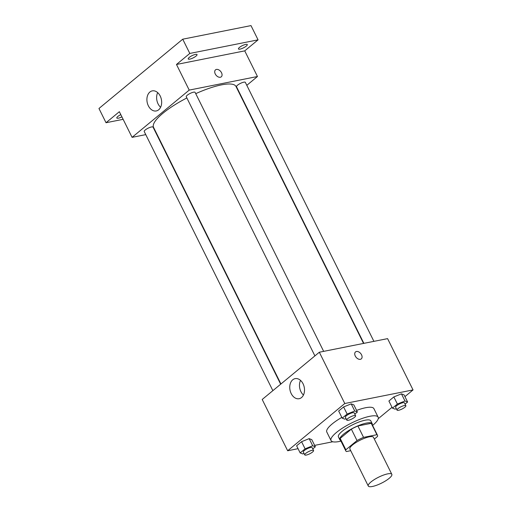<?xml version="1.0" encoding="UTF-8"?>
<svg xmlns="http://www.w3.org/2000/svg" width="512" height="512" viewBox="0 0 512 512"><rect width="100%" height="100%" fill="white"/><g stroke="black" fill="none" stroke-linecap="round" stroke-linejoin="round"><path stroke-width="0.77" d="M387.667 473.869A13.146 3.309 -26.4 0 1 391.827 474.323A13.146 3.309 -26.4 0 1 381.523 483.136A13.146 3.309 -26.4 0 1 368.275 486.016A13.146 3.309 -26.4 0 1 374.374 479.552A13.146 3.309 -26.4 0 1 387.667 473.869M368.275 486.016L349.888 448.979A13.146 3.309 -26.4 0 1 355.987 442.509A13.146 3.309 -26.4 0 1 369.286 436.832A13.146 3.309 -26.4 0 1 373.446 437.286L391.827 474.323M345.85 450.982L340.192 439.584A17.658 4.448 -26.4 0 1 340.186 438.394L351.36 429.152L357.018 440.55L345.843 449.792A17.658 4.448 -26.4 0 0 345.85 450.982A17.658 4.448 -26.4 0 0 346.426 451.546L350.739 450.688M374.336 439.085L377.491 436.474A17.658 4.448 -26.4 0 0 377.485 435.277A17.658 4.448 -26.4 0 0 376.909 434.714L363.558 437.376A17.658 4.448 -26.4 0 0 357.018 440.55M376.909 434.714L371.251 423.315L357.901 425.978L363.558 437.376M371.251 423.315A17.658 4.448 -26.4 0 1 371.827 423.885L377.485 435.277M351.36 429.152A17.658 4.448 -26.4 0 1 357.901 425.978M372.262 424.755A18.08 4.55 153.6 0 0 372.205 423.699A18.08 4.55 153.6 0 0 353.984 427.654A18.08 4.55 153.6 0 0 339.821 439.77A18.08 4.55 153.6 0 0 340.627 440.461M339.821 439.77L338.406 436.922A18.08 4.55 -26.4 0 1 346.784 428.032A18.08 4.55 -26.4 0 1 365.069 420.224A18.08 4.55 -26.4 0 1 370.79 420.845L372.205 423.699M340.186 438.394L345.843 449.792M340.96 441.133A26.291 6.624 -26.4 0 1 331.046 440.576A26.291 6.624 -26.4 0 1 343.232 427.648A26.291 6.624 -26.4 0 1 369.83 416.288A26.291 6.624 -26.4 0 1 378.15 417.197A26.291 6.624 -26.4 0 1 372.595 425.427M356.582 410.406A26.291 6.624 -26.4 0 1 365.587 407.738A26.291 6.624 -26.4 0 1 373.907 408.646L378.15 417.197M331.046 440.576L326.803 432.032A26.291 6.624 -26.4 0 1 341.824 417.395M312.781 448.902L315.341 446.784L311.808 439.661L309.158 438.637L301.568 441.702L296.621 445.792L300.154 452.915L302.803 453.939L304.026 453.446M404.947 396.614L413.043 389.92L344.781 403.514L287.661 450.758L298.054 448.685M314.643 445.382L332.8 441.766M378.24 418.701L392.026 407.302M405.062 404.122L407.622 402.003L404.083 394.886L401.44 393.856L393.85 396.922L388.902 401.011L392.435 408.134L395.085 409.165L396.307 408.666M354.822 414.131L357.382 412.013L353.843 404.89L351.2 403.866L343.61 406.931L338.662 411.021L342.195 418.144L344.845 419.168L346.067 418.675M287.661 450.758L262.202 399.475L319.328 352.23L387.584 338.63L413.043 389.92M319.328 352.23L344.781 403.514M303.059 383.77A10.234 7.251 78.7 0 1 299.13 398.707A10.234 7.251 78.7 0 1 290.022 390.086A10.234 7.251 78.7 0 1 295.13 378.637A10.234 7.251 78.7 0 1 303.059 383.77M355.526 351.923A4.518 2.982 -129.6 0 1 356.461 351.488A4.518 2.982 -129.6 0 1 361.158 354.125A4.518 2.982 -129.6 0 1 361.286 358.886A4.518 2.982 -129.6 0 1 356.109 357.306A4.518 2.982 -129.6 0 1 355.526 351.923A4.518 2.982 -129.6 0 1 356.461 351.488A4.518 2.982 -129.6 0 1 361.158 354.125A4.518 2.982 -129.6 0 1 361.286 358.886M303.45 395.027A10.234 7.251 78.7 0 1 300.531 380.378M195.738 93.658A46.016 11.584 -26.4 0 1 221.434 84.883A46.016 11.584 -26.4 0 1 235.994 86.47L363.546 343.424M280.934 383.981L153.562 127.392A46.016 11.584 -26.4 0 1 186.861 97.952M323.667 351.366L195.091 92.358A4.928 1.242 153.6 0 0 190.125 93.434A4.928 1.242 153.6 0 0 186.259 96.742L314.899 355.885M363.885 343.354L236.499 86.733A4.928 1.242 -26.4 0 1 238.784 84.307A4.928 1.242 -26.4 0 1 243.776 82.182A4.928 1.242 -26.4 0 1 245.331 82.349L373.907 341.357M272.864 390.656L144.218 131.514A4.928 1.242 -26.4 0 1 146.502 129.088A4.928 1.242 -26.4 0 1 151.494 126.957A4.928 1.242 -26.4 0 1 153.05 127.13L280.666 384.205M246.81 85.325L257.466 76.512L189.21 90.106L132.083 137.35L145.766 134.624M155.782 132.634L156.128 132.563M189.805 53.44L182.733 39.194L250.995 25.6L258.067 39.846L189.805 53.44L176.48 64.467L189.21 90.106M257.466 76.512L244.736 50.867L258.067 39.846M182.733 39.194L98.957 108.486L106.029 122.733L123.136 119.322M132.083 137.35L119.354 111.706L106.029 122.733M160.211 96.006A10.234 7.251 78.7 0 1 156.282 110.944A10.234 7.251 78.7 0 1 147.174 102.323A10.234 7.251 78.7 0 1 152.282 90.874A10.234 7.251 78.7 0 1 160.211 96.006M244.736 50.867L176.48 64.467M215.507 69.856A4.518 2.982 -129.6 0 1 216.442 69.421A4.518 2.982 -129.6 0 1 221.139 72.058A4.518 2.982 -129.6 0 1 221.267 76.819A4.518 2.982 -129.6 0 1 216.09 75.238A4.518 2.982 -129.6 0 1 215.507 69.856A4.518 2.982 -129.6 0 1 216.442 69.421A4.518 2.982 -129.6 0 1 221.139 72.058A4.518 2.982 -129.6 0 1 221.267 76.819M160.602 107.264A10.234 7.251 78.7 0 1 157.683 92.614M121.914 116.864A4.928 1.242 -26.4 0 1 116.813 118.01A4.928 1.242 -26.4 0 1 117.811 116.499A4.928 1.242 -26.4 0 1 120.813 114.637M239.456 47.437A4.928 1.242 -26.4 0 1 244.122 44.864A4.928 1.242 -26.4 0 1 247.283 44.563A4.928 1.242 -26.4 0 1 243.418 47.872A4.928 1.242 -26.4 0 1 238.451 48.954A4.928 1.242 -26.4 0 1 239.456 47.437M189.216 57.446A4.928 1.242 -26.4 0 1 193.882 54.867A4.928 1.242 -26.4 0 1 197.043 54.573A4.928 1.242 -26.4 0 1 193.178 57.875A4.928 1.242 -26.4 0 1 188.211 58.957A4.928 1.242 -26.4 0 1 189.216 57.446M357.382 412.013L354.739 410.989L347.142 414.054L342.195 418.144M346.79 420.122L345.376 417.267A4.928 1.242 -26.4 0 1 347.661 414.848A4.928 1.242 -26.4 0 1 352.646 412.717A4.928 1.242 -26.4 0 1 354.208 412.883L355.622 415.738A4.928 1.242 -26.4 0 1 351.757 419.04A4.928 1.242 -26.4 0 1 346.79 420.122A4.928 1.242 -26.4 0 1 349.075 417.696A4.928 1.242 -26.4 0 1 354.061 415.565A4.928 1.242 -26.4 0 1 355.622 415.738M353.843 404.89L351.2 403.866L354.739 410.989M351.2 403.866L343.61 406.931L347.142 414.054M343.61 406.931L338.662 411.021M315.341 446.784L312.698 445.76L305.101 448.826L300.154 452.915M304.749 454.893L303.334 452.038A4.928 1.242 -26.4 0 1 305.619 449.619A4.928 1.242 -26.4 0 1 310.605 447.488A4.928 1.242 -26.4 0 1 312.166 447.654L313.581 450.509A4.928 1.242 -26.4 0 1 309.715 453.811A4.928 1.242 -26.4 0 1 304.749 454.893A4.928 1.242 -26.4 0 1 307.034 452.467A4.928 1.242 -26.4 0 1 312.019 450.336A4.928 1.242 -26.4 0 1 313.581 450.509M311.808 439.661L309.158 438.637L312.698 445.76M309.158 438.637L301.568 441.702L305.101 448.826M301.568 441.702L296.621 445.792M407.622 402.003L404.973 400.979L397.382 404.045L392.435 408.134M397.03 410.112L395.616 407.264A4.928 1.242 -26.4 0 1 397.901 404.838A4.928 1.242 -26.4 0 1 402.886 402.707A4.928 1.242 -26.4 0 1 404.448 402.88L405.862 405.728A4.928 1.242 -26.4 0 1 401.997 409.03A4.928 1.242 -26.4 0 1 397.03 410.112A4.928 1.242 -26.4 0 1 399.315 407.686A4.928 1.242 -26.4 0 1 404.301 405.562A4.928 1.242 -26.4 0 1 405.862 405.728M404.083 394.886L401.44 393.856L404.973 400.979M401.44 393.856L393.85 396.922L397.382 404.045M393.85 396.922L388.902 401.011"/></g></svg>
